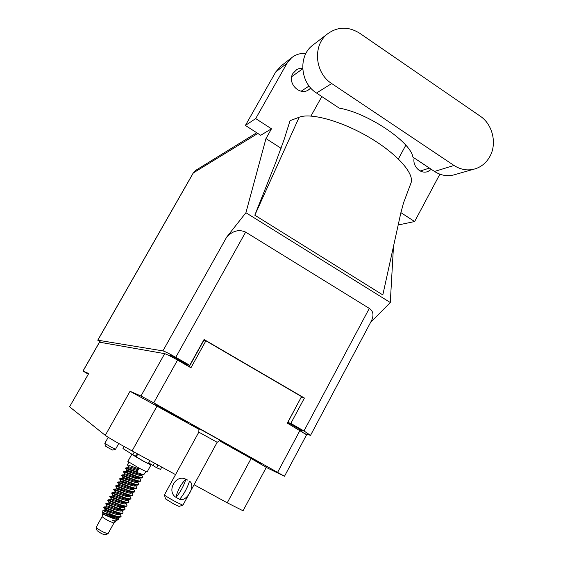 <?xml version="1.0" encoding="UTF-8"?>
<svg xmlns="http://www.w3.org/2000/svg" width="563" height="563" viewBox="0 0 563 563"><rect width="100%" height="100%" fill="white"/><g stroke="black" fill="none" stroke-linecap="round" stroke-linejoin="round"><path stroke-width="0.84" d="M175.184 415.149L155.754 404.755L167.88 411.863L187.197 422.187L175.184 415.149M251.485 457.874L231.097 446.973L262.091 464.088L251.485 457.874M88.715 373.522L69.587 406.753L88.715 373.522L82.965 371.059L99.447 342.177L164.685 353.655C166.768 354.275 171.053 356.414 177.549 360.081L190.941 367.773L205.896 340.819L301.543 396.605L287.334 423.116L306.589 434.784L284.498 476.27L153.706 402.841L140.982 395.993L130.046 391.292L199.218 429.449M69.713 406.894L105.288 435.361L130.046 391.292M266.271 467.438L284.498 476.27M157.14 405.895L132.08 450.921L175.536 474.609M194.066 484.715L227.248 502.801L251.112 458.5L266.306 467.374L243.047 510.782L227.248 502.801M132.08 450.921C117.843 443.102 108.912 437.915 105.288 435.361M203.51 340.502L205.896 340.819M189.175 366.759L203.693 340.608M219.098 440.576L251.112 458.5M219.324 440.498L226.896 444.51L222.702 441.751L204.812 431.73L191.694 424.798L199.203 429.4M82.965 371.059L88.194 374.085M196.677 427.437L196.445 427.859M313.823 44.378L312.331 45.519C297.968 56.518 300.311 83.043 316.505 93.029L339.207 108.117C367.646 112.882 410.694 141.792 412.897 157.105L434.474 171.448C441.364 175.811 448.479 176.775 455.819 174.354L473.307 169.343M454.017 165.473C461.153 170.026 468.515 171.046 476.115 168.541C482.146 166.303 486.777 162.2 490.007 156.232C497.164 143.291 492.555 124.303 480.232 116.175L359.729 33.266C348.398 26.264 337.61 26.51 327.363 34.012C312.451 45.434 314.886 73.091 331.698 83.542L454.017 165.473L434.474 171.448M414.185 157.957C412.151 166.212 420.73 174.593 427.964 171.483L431.314 169.343M302.676 68.193L299.425 68.447L296.905 69.432L292.943 73.401C286.75 83.218 300.17 96.597 309.024 89.524L310.72 88.004M245.405 125.443L255.701 118.589L271.472 128.807L260.676 135.282L245.405 125.443L275.764 71.916L281.169 65.864M400.891 212.638L414.635 221.541L399.477 224.714L398.4 224.018M414.635 221.541L439.879 174.192M405.803 145.205L398.372 158.935M254.814 215.2L299.164 117.231L290.058 120.679L284.09 139.61L275.518 163.01L254.814 215.2L382.819 294.921L401.194 211.301M281.085 148.294L265.975 138.561L271.472 128.807M370.545 322.486L390.286 302.521L245.918 212.723L265.975 138.561M390.286 302.521L393.481 246.411M305.878 53.541C300.48 53.021 295.695 54.449 291.528 57.82L287.046 63.225L275.764 71.916M255.701 118.589L287.046 63.225M310.959 116.034L321.818 96.562M257.833 133.452L193.348 172.897L97.828 340.193L162.918 350.89L226.643 237.164L245.918 212.723M97.828 340.193L101.073 342.438M168.33 355.162L171.75 355.781L187.57 364.866L189.731 365.317L175.79 357.308C169.287 353.627 164.994 351.495 162.918 350.89M305.568 433.834L310.53 435.354L303.971 430.962L290.825 423.411L287.813 422.447L301.191 397.26M298.876 429.745L302.725 431.019L287.813 422.447M303.971 430.962L369.3 308.404L245.644 232.104L175.79 357.308M189.731 365.317L204.059 339.51L304.414 398.048L290.825 423.411M204.08 340.643L203.588 340.362M304.414 398.048L301.282 397.316M226.643 237.164C232.632 230.802 238.965 229.113 245.644 232.104M369.3 308.404C373.213 311.036 373.994 315.041 371.643 320.417L310.53 435.354M299.164 117.231C310.776 112.537 341.98 121.172 369.666 137.618C397.415 154.002 414.91 174.108 410.92 183.165L403.481 203.004L400.687 213.602M118.751 443.496L115.521 449.274L111.059 447.071L104.817 443.363L108.216 437.303M115.499 449.281L112.727 450.09L109.75 448.627L105.591 446.149L104.824 443.384M96.174 527.418L97.068 530.642L101.467 533.59L104.634 534.836L107.85 533.879M113.916 523.062L109.011 521.078C104.845 518.819 102.55 517.306 102.142 516.531L96.153 527.341C96.688 528.214 98.968 529.741 103.001 531.922L107.92 533.858L113.916 523.062L115.795 521.542M132.671 454.679L131.777 454.362L127.857 461.407L139.357 468.296L147.063 472.047L150.961 464.996L148.787 463.504M131.777 454.362L143.305 461.174L150.961 464.996M134.142 455.509L142.84 460.808L148.667 463.722L148.998 463.131M102.142 516.531L102.508 513.991L111.312 517.7C115.274 519.234 117.702 519.755 118.603 519.269L115.922 520.916L112.734 520.606L115.612 521.634L115.985 521.134M112.874 517.559L110.587 515.757M118.603 519.269L117.758 516.996M102.649 512.4L102.923 510.472L116.267 516.616L102.642 512.436L103.022 513.146M107.913 510.43L109.982 512.041M110.264 511.408L109.743 511.134M124.754 474.046L123.522 471.829L134.768 475.995C138.315 477.354 140.722 478.015 141.989 477.973L142.713 477.29L142.46 476.425M140.891 475.411L139.68 474.349M123.522 471.829L123.98 471.344L135.014 475.552C139.455 477.269 142.017 477.846 142.713 477.29M141.383 475.214L140.623 474.51M127.484 471.428L125.486 468.289L136.746 472.427C140.307 473.8 142.713 474.468 143.966 474.426L145.845 471.618M138.723 468.859L136.992 471.984L137.238 470.548L138.723 468.859L127.449 464.764L128.871 462.216M116.267 516.616L120.046 517.249L121.073 516.426L120.721 515.145M113.128 515.046C117.625 516.714 120.271 517.179 121.073 516.426M107.167 509.853L103.747 507.376L114.873 511.887C118.23 513.125 120.623 513.716 122.051 513.66L123.051 512.844L122.706 511.605M103.747 507.376L104.085 506.925L115.126 511.436C119.616 513.111 122.255 513.583 123.051 512.844M106.991 506.003L105.731 503.808L116.872 508.276C120.25 509.529 122.643 510.127 124.057 510.071L125.021 509.276L124.69 508.079M123.473 507.347L122.685 506.573M116.64 501.76L115.908 501.239M105.731 503.808L106.083 503.35L117.125 507.826C121.608 509.508 124.24 509.994 125.021 509.276M123.797 506.989L123.403 506.594M118.251 502.323L115.309 500.197M110.447 503.786L109.067 502.604L107.716 500.24L118.87 504.68C122.262 505.94 124.662 506.545 126.063 506.489L126.999 505.708L126.675 504.547M107.716 500.24L108.075 499.775L119.124 504.23C123.6 505.912 126.225 506.404 126.999 505.708M112.326 500.162L109.701 496.672L120.862 501.077C124.275 502.358 126.675 502.963 128.061 502.914L128.969 502.14L128.653 501.021M109.701 496.672L110.074 496.214L121.115 500.627C125.591 502.316 128.209 502.822 128.969 502.14M112.931 495.313L111.678 493.111L122.861 497.481C126.288 498.769 128.688 499.388 130.06 499.339L130.94 498.579L130.63 497.502M129.307 496.679L128.399 495.82M121.932 490.76L118.877 488.578M111.678 493.111L112.065 492.646L123.107 497.038C127.576 498.727 130.187 499.24 130.94 498.579M129.687 496.376L129.187 495.876M123.586 491.344L120.602 489.198M116.091 492.942L113.656 489.557L124.845 493.892C128.301 495.194 130.7 495.82 132.052 495.771L132.903 495.025L132.608 493.976M113.656 489.557L114.05 489.085L125.099 493.441C129.56 495.144 132.164 495.665 132.903 495.025M117.984 489.338L115.633 486.003L126.837 490.303C130.306 491.619 132.706 492.252 134.043 492.203L134.867 491.471L134.585 490.464M133.185 489.585L132.178 488.656M115.633 486.003L116.041 485.531L127.083 489.859C131.545 491.562 134.142 492.097 134.867 491.471M118.469 485.44L118.631 485.44C120.264 485.559 133.058 491.091 133.6 489.31L133.016 488.747M118.849 484.666L117.611 482.456L128.821 486.721C132.312 488.044 134.712 488.684 136.035 488.642L136.83 487.917L136.556 486.946M135.113 486.038L134.064 485.074M117.611 482.456L118.026 481.977L129.068 486.277C133.522 487.98 136.112 488.529 136.83 487.917M135.549 485.785L134.93 485.186M121.77 482.153L119.581 478.909L130.806 483.145C134.311 484.476 136.718 485.123 138.019 485.081L138.794 484.37L138.526 483.441M119.581 478.909L120.018 478.43L131.052 482.695C135.5 484.405 138.083 484.968 138.794 484.37M123.67 478.571L121.552 475.362L132.791 479.57C136.316 480.915 138.723 481.569 140.004 481.527L140.75 480.83L140.49 479.929M138.97 478.951L137.815 477.924M121.552 475.362L122.002 474.883L133.037 479.12C137.478 480.837 140.053 481.407 140.75 480.83M139.441 478.733L137.407 476.945M125.45 483.448L122.53 481.344M125.929 483.181L124.149 481.9M127.21 479.803L124.374 477.741M127.878 479.669L125.936 478.261M130.736 472.519L128.068 470.569M131.77 472.653L129.518 471.02M125.486 468.289L125.964 467.804L136.992 471.984M128.273 467.719L128.723 466.91L128.843 467.276L127.449 464.764M115.612 521.634L116.119 520.895M113.353 517.693L111.509 516.067M106.71 511.063L105.021 509.543L104.676 510.409C105.893 510.578 119.117 516.285 119.799 514.251L119.835 513.737M108.539 503.259L108.673 503.252C110.01 503.413 123.114 509.065 123.747 507.101L123.607 506.179M112.516 496.123L112.656 496.116C114.113 496.256 127.097 501.865 127.695 499.972L127.702 499.423M116.485 489.001L116.64 488.994C118.209 489.12 131.073 494.68 131.629 492.857L131.953 492.28M120.447 481.893L120.616 481.886C122.319 482.005 135.043 487.509 135.563 485.756L136.795 487.368M124.402 474.799L124.592 474.792C126.422 474.905 139.005 480.352 139.483 478.67L139.033 477.452M128.35 467.712L137.238 470.548M112.734 520.606L115.436 520.937M115.148 518.094L113.825 516.785M105.021 509.543C104.831 508.966 116.337 514.153 119.476 513.752L121.58 513.674M109.067 502.604L108.99 502.4C108.828 501.767 120.44 506.981 123.48 506.587L125.598 506.503M112.48 496.123L112.952 495.271C112.825 494.581 124.529 499.824 127.477 499.43L129.61 499.353M126.647 496.475L125.077 495.032M116.442 489.001L116.907 488.156C116.808 487.41 128.61 492.681 131.46 492.294L133.614 492.217M120.954 481.358L120.855 481.062C120.785 480.253 132.685 485.552 135.437 485.179L137.604 485.095M124.332 474.799L124.789 473.976C124.754 473.117 136.753 478.437 139.399 478.071L141.587 477.987M128.723 466.91C129.596 466.811 132.601 467.726 137.731 469.662M102.565 513.991L102.677 513.984C103.838 514.167 117.118 519.902 117.815 517.826L117.751 516.996M106.548 506.834L106.674 506.827C107.955 506.996 121.115 512.675 121.777 510.676L122.065 510.141M121.284 509.177L119.004 506.806M110.531 499.691L110.665 499.684C112.058 499.831 125.106 505.461 125.725 503.54L126.028 502.984M114.5 492.562L114.648 492.555C116.161 492.688 129.089 498.269 129.666 496.418L129.659 495.855M133.924 488.712L133.6 489.31L134.824 490.887M122.424 478.339L122.6 478.332C124.367 478.451 137.02 483.927 137.52 482.217L137.858 481.604M133.846 477.86L131.601 476.024M127.097 472.399L126.576 471.245C128.47 471.358 140.975 476.777 141.44 475.137L141.369 474.525L143.572 474.44M103.099 513.287L103.036 513.118C102.825 512.569 114.282 517.749 117.47 517.341L118.188 517.08M106.527 506.834L107.005 505.968C106.829 505.363 118.385 510.564 121.481 510.162L123.593 510.092M120.918 507.277L119.476 505.898M111.059 499.057L110.974 498.832C110.827 498.171 122.481 503.399 125.479 503.005L127.604 502.928M115.021 491.963L114.929 491.717C114.817 490.992 126.569 496.249 129.469 495.862L131.615 495.785M118.42 485.447L118.884 484.609C118.8 483.835 130.651 489.113 133.452 488.733L135.613 488.656M132.34 485.7L130.63 484.18M122.931 477.832L122.825 477.515C122.769 476.685 134.719 481.991 137.421 481.618L139.596 481.541M136.105 478.529L134.304 476.96M126.872 470.788L126.759 470.443C126.738 469.549 138.787 474.89 141.383 474.525M124.134 446.536L122.987 448.577L132.769 454.735L136.542 456.319L137.801 454.045L136.542 456.319M148.59 462.856L156.563 467.684L160.525 469.387L161.778 467.114M220.133 440.315L217.177 442.3L182.898 505.215L175.839 501.907C169.027 498.164 165.212 495.834 164.41 494.912L198.823 432.145L198.943 428.633M175.938 497.312C166.169 491.4 175.832 473.75 185.825 479.219L187.739 480.119L185.825 479.219C180.99 484.046 177.69 490.077 175.938 497.312L179.632 499.325C184.002 494.096 187.296 488.072 189.506 481.238C196.248 485.017 186.796 502.4 179.653 499.297M182.834 505.236L178.971 506.383L173.826 503.991L165.522 498.881L164.431 494.983M185.896 479.268C183.665 486.094 180.371 492.132 176.008 497.368M99.531 342.17L83.035 371.08M140.982 395.993L164.685 353.655M277.658 472.258L300.002 430.392M177.549 360.081L153.706 402.841M287.44 423.179L287.827 422.461M171.335 356.675L171.814 355.816M186.768 364.409L186.36 365.141M97.744 340.207L193.172 173.073L196.29 170.005M316.505 93.029L331.698 83.542M134.233 452.096L132.769 454.735M158.013 465.059L156.563 467.684M154.452 463.124L153.023 465.707M137.344 453.792L135.901 456.389M149.941 460.661L148.681 462.927M217.177 442.3L198.823 432.145M296.18 427.254L295.793 427.979M427.964 171.483L426.909 171.814M309.024 89.524L308.264 90.017M302.711 68.777L291.725 76.681M309.08 86.012L301.177 91.206M429.428 168.091L420.223 171.004M193.172 173.073L195.642 170.399L256.735 132.741M280.107 66.694L291.528 57.82M312.331 45.519L327.363 34.012M102.923 510.472L104.676 510.409M120.996 515.624L119.905 513.737M106.083 503.35L108.673 503.252M124.958 508.537L123.663 506.292M110.074 496.214L112.656 496.116M128.913 501.471L127.871 499.662M114.05 489.085L116.64 488.994M132.861 494.413L131.791 492.569M118.026 481.977L120.616 481.886M122.002 474.883L124.592 474.792M140.722 480.33L139.434 478.086M125.964 467.804L128.554 467.705M119.799 514.251L120.088 513.73M108.511 503.259L108.99 502.4M123.747 507.101L124.05 506.559M127.695 499.972L128.005 499.409M120.391 481.893L120.855 481.062M135.563 485.756L135.894 485.158M139.483 478.67L139.828 478.05M105.091 509.719L103.796 507.467M104.085 506.925L106.674 506.827M122.98 512.077L121.967 510.324M108.075 499.775L110.665 499.684M126.935 505.004L125.901 503.209M112.065 492.646L114.648 492.555M130.883 497.938L129.687 495.855M116.041 485.531L118.631 485.44M120.018 478.43L122.6 478.332M138.758 483.849L137.668 481.949M123.98 471.344L126.576 471.245M142.685 476.819L141.39 474.574M102.55 513.991L103.036 513.118M117.815 517.826L118.096 517.32M110.496 499.691L110.974 498.832M114.465 492.562L114.929 491.717M129.666 496.418L129.983 495.841M122.361 478.346L122.825 477.515M126.267 471.322L126.759 470.443M141.44 475.137L141.785 474.51M117.47 517.341L119.56 517.263"/></g></svg>
